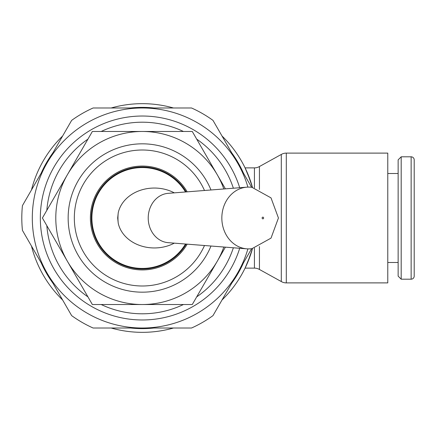 <?xml version="1.0" encoding="UTF-8"?>
<svg xmlns="http://www.w3.org/2000/svg" width="436" height="436" viewBox="0 0 436 436"><rect width="100%" height="100%" fill="white"/><g stroke="black" fill="none" stroke-linecap="round" stroke-linejoin="round"><path stroke-width="0.65" d="M187.191 191.845A51.939 51.939 0 0 0 90.383 218A51.939 51.939 0 0 0 187.191 244.155M204.489 190.488A67.983 67.983 0 0 0 74.333 218A67.983 67.983 0 0 0 204.489 245.512M239.702 187.725A101.98 101.98 0 0 0 40.341 218A101.98 101.98 0 0 0 239.702 248.275M233.369 188.221A95.8 95.8 0 0 0 196.696 139.133M183.431 131.47A95.8 95.8 0 0 0 101.207 131.47M87.941 139.133A95.8 95.8 0 0 0 46.826 210.343M250.477 180.918L245.087 167.882L247.501 173.157L252.493 187.425A114.341 114.341 0 0 0 222.017 136.01M173.474 107.986A114.341 114.341 0 0 0 111.164 107.986M62.621 136.01A114.341 114.341 0 0 0 31.468 189.976M243.435 173.108A110.63 110.63 0 0 0 231.756 152.878M153.995 107.986A110.63 110.63 0 0 0 130.642 107.986M52.887 152.878A110.63 110.63 0 0 0 41.207 173.108M251.627 187.295L237.593 162.993A110.014 110.014 0 0 1 247.904 187.109M32.308 218A110.014 110.014 0 0 1 47.044 162.993L22.438 205.618A120.521 120.521 0 0 0 22.438 230.382L47.044 273.007A110.014 110.014 0 0 1 32.308 218M286.299 153.107L387.773 153.107L387.773 282.893L286.299 282.893A10.023 10.023 0 0 1 281.291 281.552L281.291 154.448A10.023 10.023 0 0 1 286.299 153.107L286.299 282.893M259.436 246.58L259.436 269.464L281.291 281.552M259.436 189.42L259.436 166.536A10.023 10.023 0 0 1 254.422 167.882L254.422 187.807M254.422 248.193L254.422 268.118A10.023 10.023 0 0 1 259.436 269.464M414.2 218L414.2 159.87A3.057 3.057 0 0 0 411.143 156.813L411.143 279.187A3.057 3.057 0 0 0 414.2 276.13L414.2 180.918M401.191 279.187L398.133 276.13L398.133 159.87L401.191 156.813L401.191 279.187L411.143 279.187M248.602 248.901A30.902 26.765 90 0 0 251.997 248.651L271.012 238.132L278.435 218L271.012 197.873L251.997 187.349A30.902 26.765 90 0 0 248.602 187.099A30.902 26.765 90 0 0 246.787 187.169A30.902 26.765 90 0 0 221.837 218A30.902 26.765 90 0 0 246.787 248.831A30.902 26.765 90 0 0 248.602 248.901M263.627 218A0.867 0.752 90 0 0 262.123 218A0.867 0.752 90 0 0 263.627 218M246.787 187.169L168.182 193.333A24.721 21.408 90 0 0 148.218 218A24.721 21.408 90 0 0 168.182 242.667L246.787 248.831M174.291 243.146A36.684 29.953 180 0 1 118.249 223.276L117.676 218L118.249 212.724A36.684 29.953 180 0 1 174.291 192.854M250.477 255.082L245.087 268.118L247.501 262.843L252.493 248.575A114.341 114.341 0 0 1 222.017 299.99M47.044 162.993A110.014 110.014 0 0 1 237.593 162.993L212.986 120.374A120.521 120.521 0 0 0 191.535 107.986L93.102 107.986A120.521 120.521 0 0 0 71.651 120.374L47.044 162.993M142.321 328.014A110.014 110.014 0 0 1 47.044 273.007L71.651 315.626A120.521 120.521 0 0 0 93.102 328.014L191.535 328.014A120.521 120.521 0 0 0 212.986 315.626L237.593 273.007A110.014 110.014 0 0 1 142.321 328.014M247.904 248.891A110.014 110.014 0 0 1 237.593 273.007L251.627 248.705M31.468 246.024A114.341 114.341 0 0 0 62.621 299.99M111.164 328.014A114.341 114.341 0 0 0 173.474 328.014M41.207 262.892A110.63 110.63 0 0 0 52.887 283.122M130.642 328.014A110.63 110.63 0 0 0 153.995 328.014M231.756 283.122A110.63 110.63 0 0 0 243.435 262.892M46.826 225.657A95.8 95.8 0 0 0 87.941 296.867M101.207 304.53A95.8 95.8 0 0 0 183.431 304.53M196.696 296.867A95.8 95.8 0 0 0 233.369 247.779M210.986 189.976A74.164 74.164 0 0 0 68.152 218A74.164 74.164 0 0 0 210.986 246.024M225.401 188.848L217.253 174.738A86.53 86.53 0 0 1 223.832 188.968M55.792 218A86.53 86.53 0 0 1 67.384 174.738L42.406 218L67.384 261.262A86.53 86.53 0 0 1 55.792 218M92.361 131.47L67.384 174.738A86.53 86.53 0 0 1 142.321 131.47L92.361 131.47M92.361 304.53L142.321 304.53A86.53 86.53 0 0 1 67.384 261.262L92.361 304.53M142.321 304.53L192.276 304.53L217.253 261.262A86.53 86.53 0 0 1 142.321 304.53M223.832 247.032A86.53 86.53 0 0 1 217.253 261.262L225.401 247.152M217.253 174.738L192.276 131.47L142.321 131.47A86.53 86.53 0 0 1 217.253 174.738M185.513 191.976A50.429 50.429 0 0 0 91.892 218A50.429 50.429 0 0 0 185.513 244.024M186.177 191.922A51.023 51.023 0 0 0 91.298 218A51.023 51.023 0 0 0 186.177 244.078M118.249 212.724A42.194 36.542 90 0 0 117.96 218A42.194 36.542 90 0 0 118.249 223.276M387.773 262.499L398.133 262.499M387.773 173.501L398.133 173.501M401.191 156.813L411.143 156.813M245.087 167.882L254.422 167.882M245.087 268.118L254.422 268.118M259.436 166.536L281.291 154.448"/></g></svg>
